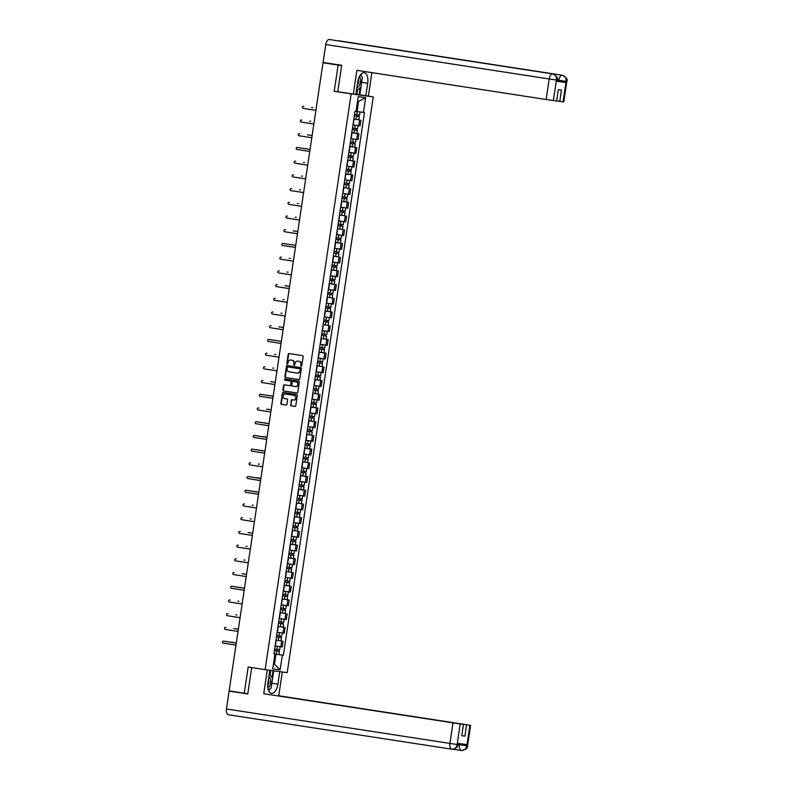 <?xml version="1.0" encoding="UTF-8"?>
<svg xmlns="http://www.w3.org/2000/svg" width="790" height="790" viewBox="0 0 790 790"><rect width="100%" height="100%" fill="white"/><g stroke="black" fill="none" stroke-linecap="round" stroke-linejoin="round"><path stroke-width="1.19" d="M301.148 366.293A0.612 0.533 -82.3 0 0 301.76 365.77L303.133 356.606A0.869 0.751 -82.3 0 0 302.511 355.628L289.091 353.555A0.869 0.751 -82.3 0 0 288.212 354.305L286.839 363.469A0.612 0.533 -82.3 0 0 287.886 363.637L288.064 362.442A2.795 2.419 -82.3 0 1 290.858 360.052L291.984 360.23A2.795 2.419 -82.3 0 1 293.959 363.351L293.781 364.546A0.612 0.533 -82.3 0 0 294.216 365.227L294.216 365.227A0.612 0.533 -82.3 0 0 294.828 364.704L295.006 363.519A2.795 2.419 -82.3 0 1 297.761 361.119L298.916 361.297A2.795 2.419 -82.3 0 1 300.891 364.427L300.714 365.612A0.612 0.533 -82.3 0 0 301.148 366.293M290.542 404.845A0.869 0.751 -82.3 0 0 291.154 405.823L294.927 406.406A0.869 0.751 -82.3 0 0 295.806 405.655L297.326 395.474A0.869 0.751 -82.3 0 0 296.704 394.496L283.274 392.423A0.869 0.751 -82.3 0 0 282.405 393.173L280.885 403.354A0.869 0.751 -82.3 0 0 281.497 404.332L286.049 405.033A0.869 0.751 -82.3 0 0 286.928 404.282L287.57 399.928A0.869 0.751 -82.3 0 0 286.958 398.95L284.696 398.604A2.33 2.014 -82.3 0 1 285.387 393.983L294.236 395.346A2.33 2.014 -82.3 0 1 293.544 399.967L292.063 399.74A0.869 0.751 -82.3 0 0 291.194 400.49L290.987 404.905A0.869 0.751 -82.3 0 0 291.599 405.882L295.026 406.406M298.166 361.168A2.795 2.419 -82.3 0 1 298.205 361.178A2.795 2.419 -82.3 0 0 298.205 361.178L297.761 361.119A2.795 2.419 -82.3 0 0 297.761 361.119L298.916 361.297M341.665 65.56L338.14 65.076L334.219 91.275L351.165 93.882L265.124 669.634L248.179 667.027L244.258 693.215L229.139 690.885L323.011 62.746L326.922 63.279L324.562 62.963M338.14 65.076L323.011 62.746M298.936 379.565A0.869 0.751 -82.3 0 0 299.815 378.825L301.336 368.644A0.869 0.751 -82.3 0 0 300.714 367.666L287.284 365.592A0.869 0.751 -82.3 0 0 286.415 366.343L284.894 376.524A0.869 0.751 -82.3 0 0 285.506 377.501L298.956 379.575M299.331 382.054L297.81 392.235A0.869 0.751 -82.3 0 1 296.941 392.986A0.869 0.751 -82.3 0 0 296.941 392.986L283.501 390.912A0.869 0.751 -82.3 0 1 282.889 389.934L283.541 385.579A0.869 0.751 -82.3 0 1 284.4 384.829A0.869 0.751 -82.3 0 0 284.4 384.829L289.861 385.668A0.869 0.751 -82.3 0 0 290.73 384.928L291.164 382.034A0.869 0.751 -82.3 0 0 290.552 381.057L284.874 380.188A0.612 0.533 -82.3 0 1 285.052 378.973A0.612 0.533 -82.3 0 0 285.052 378.973L298.709 381.076A0.869 0.751 -82.3 0 1 299.331 382.054M367.044 95.926L373.255 96.884L287.204 672.626L265.124 669.634M244.258 693.215L247.793 693.699M338.081 64.731L324.562 62.914M355.47 125.245L358.739 125.719L359.608 119.922L353.831 119.063M359.608 119.922L354.582 119.122M358.739 125.719L360.082 125.906L360.951 120.1M352.528 132.829L358.907 133.816L351.777 132.779M353.416 138.961L358.038 139.613L358.907 133.816M350.484 146.545L349.733 146.486M348.864 152.292L355.984 153.329L356.853 147.523M348.43 160.252L354.799 161.239L347.679 160.202M349.318 166.384L353.94 167.036L354.799 161.239M346.385 173.968L352.755 174.955L345.625 173.919M344.766 179.715L351.886 180.752L352.755 174.955M344.331 187.684L343.581 187.625M345.22 193.807L349.842 194.468L350.701 188.662M342.287 201.391L348.657 202.378L341.527 201.341M340.668 207.138L347.788 208.175L348.657 202.378M340.233 215.107L339.483 215.048M341.122 221.23L345.744 221.891L346.603 216.085M338.189 228.823L337.429 228.764M336.57 234.571L343.69 235.598L344.559 229.801M336.135 242.53L342.505 243.518L335.385 242.481M334.516 248.277L341.635 249.314L342.505 243.518M334.091 256.246L333.331 256.187M332.472 261.994L339.591 263.031L340.46 257.224M332.037 269.953L338.406 270.94L331.287 269.904M332.926 276.085L337.537 276.737L338.406 270.94M329.993 283.669L336.362 284.647L329.233 283.62M330.872 289.802L335.493 290.453L336.362 284.647M327.939 297.386L327.188 297.326M326.319 303.133L333.439 304.16L334.308 298.363M325.885 311.092L332.264 312.08L325.134 311.043M326.774 317.225L331.395 317.876L332.264 312.08M323.841 324.809L323.09 324.749M324.729 330.931L329.341 331.593L330.21 325.786M321.787 338.515L328.166 339.503L321.036 338.466M320.167 344.262L327.297 345.299L328.166 339.503M319.743 352.231L326.112 353.209L318.992 352.182M318.123 357.979L325.243 359.016L326.112 353.209M317.689 365.948L316.938 365.889M318.577 372.07L323.199 372.732L324.068 366.925M315.644 379.654L322.014 380.642L314.894 379.605M316.533 385.787L321.145 386.438L322.014 380.642M313.591 393.371L312.84 393.311M311.971 399.118L319.101 400.155L319.96 394.348M311.546 407.077L317.916 408.065L310.796 407.028M312.435 413.209L317.047 413.861L317.916 408.065M309.492 420.794L315.862 421.771L308.742 420.744M310.381 426.926L315.003 427.578L315.862 421.771M307.448 434.51L306.688 434.451M308.337 440.632L312.949 441.294L313.818 435.488M305.394 448.216L311.764 449.204L304.644 448.167M303.775 453.964L310.904 455L311.764 449.204M303.35 461.933L302.59 461.874M304.229 468.055L308.851 468.717L309.719 462.91M301.296 475.639L307.666 476.627L300.546 475.59M302.185 481.772L306.797 482.423L307.666 476.627M299.252 489.356L305.621 490.333L298.492 489.306M297.632 495.103L304.752 496.14L305.621 490.333M297.198 503.072L296.447 503.013M295.579 508.819L302.698 509.856L303.567 504.05M295.154 516.779L301.523 517.766L294.394 516.729M296.033 522.911L300.654 523.563L301.523 517.766M293.1 530.495L292.349 530.436M293.989 536.617L298.6 537.279L299.469 531.473M291.046 544.201L297.425 545.189L290.295 544.152M289.426 549.958L296.556 550.986L297.425 545.189M289.002 557.918L295.371 558.905L288.251 557.868M289.891 564.05L294.502 564.702L295.371 558.905M286.948 571.634L286.197 571.575M287.837 577.757L292.458 578.418L293.327 572.612M284.904 585.341L291.273 586.328L284.153 585.291M283.284 591.088L290.404 592.125L291.273 586.328M282.85 599.057L289.229 600.035L282.099 599.008M281.23 604.804L288.36 605.841L289.229 600.035M280.806 612.773L280.055 612.714M281.694 618.896L286.306 619.548L287.175 613.751M278.751 626.48L285.121 627.467L278.001 626.431M279.64 632.612L284.262 633.264L285.121 627.467M276.707 640.196L275.957 640.137M275.088 645.944L282.208 646.98L283.077 641.174M356.043 111.311L357.08 111.469L358.591 101.367L357.554 101.229M280.134 669.881L274.466 664.281L273.429 664.123L274.466 664.281L275.977 654.169L282.346 655.107L280.134 669.881L272.718 668.873L274.92 654.1L273.883 653.962L354.996 111.262L356.033 111.41L358.235 96.637L365.661 97.644L363.449 112.407L357.08 111.469M282.346 655.107L283.383 655.256L364.486 112.555L363.449 112.407M351.165 93.882L373.255 96.884M334.219 91.275L342.603 92.41M275.977 654.169L273.903 653.853M274.653 653.903L283.383 655.256M274.92 654.1L273.893 653.923M365.661 97.644L358.591 101.367M301.385 366.274A0.612 0.533 -82.3 0 1 301.158 365.671L301.336 364.486A2.795 2.419 -82.3 0 0 299.361 361.356M291.234 360.102A2.795 2.419 -82.3 0 1 291.263 360.112A2.795 2.419 -82.3 0 1 291.303 360.112L292.428 360.289A2.795 2.419 -82.3 0 1 294.394 363.41L294.226 364.605A0.612 0.533 -82.3 0 0 294.453 365.197M289.426 353.614A0.869 0.751 -82.3 0 0 288.656 354.364L287.284 363.528A0.612 0.533 -82.3 0 0 287.511 364.131M287.629 365.642A0.869 0.751 -82.3 0 0 286.859 366.402L285.328 376.583A0.869 0.751 -82.3 0 0 285.95 377.561L299.035 379.575M300.151 369.424A0.612 0.533 -82.3 0 0 299.716 368.742L287.925 366.925A0.612 0.533 -82.3 0 0 287.313 367.449L287.125 368.703A2.795 2.419 -82.3 0 0 289.101 371.833L297.159 373.068A2.795 2.419 -82.3 0 0 299.963 370.678L300.585 369.493A0.612 0.533 -82.3 0 0 300.161 368.802L299.716 368.742M288.36 366.985L288.37 366.985A0.612 0.533 -82.3 0 0 288.36 366.985L300.161 368.802M297.238 373.087L297.603 373.137A2.795 2.419 -82.3 0 0 300.397 370.737L299.963 370.678M300.585 369.493L300.397 370.737M297.03 392.995L283.501 390.912M284.756 384.888A0.869 0.751 -82.3 0 0 283.975 385.639L283.324 390.003A0.869 0.751 -82.3 0 0 283.946 390.981M290.315 385.737L290.295 385.737A0.869 0.751 -82.3 0 0 291.174 384.987L291.609 382.093A0.869 0.751 -82.3 0 0 290.987 381.116L284.874 380.188M285.417 379.032A0.612 0.533 -82.3 0 0 285.318 380.247M295.509 386.547A2.33 2.014 -82.3 0 0 296.201 381.925L293.08 381.452A0.869 0.751 -82.3 0 0 292.211 382.192L291.777 385.086A0.869 0.751 -82.3 0 0 292.399 386.063L295.509 386.547M295.983 386.606L295.954 386.606A2.33 2.014 -82.3 0 0 296.645 381.985L296.201 381.925M293.505 381.501A0.869 0.751 -82.3 0 1 293.515 381.511A0.869 0.751 -82.3 0 0 293.515 381.511L296.645 381.985M292.409 399.789A0.869 0.751 -82.3 0 0 291.638 400.55L290.987 404.905M294.018 400.026L293.979 400.026A2.33 2.014 -82.3 0 0 294.67 395.415L294.236 395.346M285.358 393.983L285.802 394.042A2.33 2.014 -82.3 0 0 285.773 394.042A2.33 2.014 -82.3 0 1 285.832 394.052L294.67 395.415M283.62 392.482A0.869 0.751 -82.3 0 0 282.84 393.232L281.319 403.413A0.869 0.751 -82.3 0 0 281.941 404.391L286.148 405.043M359.361 116.584L354.305 115.844L359.361 116.584L358.887 119.744L353.841 119.004M357.919 114.856L357.692 116.347M357.998 111.607L359.44 111.825M312.712 107.588A1.027 0.889 97.7 0 1 312.731 107.588L312.168 107.509A1.027 0.889 -82.3 0 0 311.685 107.588M354.532 114.343L359.588 115.093L360.062 111.923M358.492 114.945L358.275 116.406M303.893 106.393L303.913 106.393A1.027 0.889 97.7 0 1 303.913 106.393L303.33 106.314A1.027 0.889 -82.3 0 0 303.034 108.339L315.901 110.324M357.317 130.301L352.261 129.55L357.317 130.301L356.843 133.461L351.787 132.72M355.865 128.572L355.648 130.054M310.697 121.305L310.677 121.305A1.027 0.889 97.7 0 1 310.677 121.305A1.027 0.889 97.7 0 1 310.697 121.305L310.124 121.226A1.027 0.889 -82.3 0 0 309.641 121.305M352.478 128.059L357.534 128.8L358.008 125.64L357.031 125.482M352.952 124.899L358.008 125.64M356.438 128.651L356.221 130.123M350.207 143.257L355.263 144.007L354.789 147.177L349.733 146.427M350.207 143.267L355.263 144.007M353.821 142.279L353.594 143.77M312.129 135.564L308.07 134.942A1.027 0.889 -82.3 0 0 308.06 134.932A1.027 0.889 -82.3 0 0 307.587 135.021M350.434 141.775L355.49 142.516L355.964 139.346L354.977 139.188M350.908 138.606L355.964 139.346M308.613 135.011A1.027 0.889 97.7 0 1 308.643 135.011L312.129 135.554M354.394 142.368L354.177 143.829M361.869 80.61A10.003 5.017 98.8 0 1 361.692 82.348L367.696 83.276A10.003 5.017 98.8 0 0 364.249 72.72A10.003 5.017 98.8 0 0 357.751 81.933L355.885 94.415L353.347 94.069L356.892 70.33L546.137 99.501L549.198 78.97L325.766 44.536L323.09 62.43L341.705 65.294L337.765 91.67L353.347 94.069M367.696 83.276L365.829 95.758L368.367 96.103L371.873 72.641M355.905 94.257L365.829 95.758M563.063 101.88L566.134 81.35L566.845 81.439L563.774 101.969L556.644 100.952M325.766 44.536A5.471 2.745 -81.2 0 1 329.282 39.5L374.885 46.531A5.471 2.745 -81.2 0 1 374.894 46.531L329.282 39.5M338.871 40.803A5.471 2.745 -81.2 0 1 338.9 40.803A5.471 2.745 -81.2 0 1 338.92 40.803L562.332 75.238C565.028 75.978 566.292 77.973 566.104 81.212L565.837 82.525L557.078 81.222M559.774 101.436L561.463 90.09L558.332 89.665L556.634 101.011L546.137 99.501M556.348 81.242L556.525 80.057L557.236 80.136L557.059 81.321L556.348 81.242L565.837 82.525M383.812 47.904A5.471 2.745 -81.2 0 1 384.473 47.825L562.312 75.238A5.471 2.745 -81.2 0 1 562.332 75.238A5.471 2.745 -81.2 0 1 562.391 75.248M361.632 76.551A10.003 5.017 98.8 0 0 360.931 74.28M361.692 82.348L359.825 94.83M359.114 94.741L360.161 87.739M356.833 94.385L357.485 90.05M558.629 81.469L558.807 80.274L566.015 81.34M556.417 80.037L549.198 78.97A5.471 2.745 -81.2 0 1 552.724 73.934C555.439 74.675 556.693 76.66 556.496 79.918L553.346 100.557M451.811 749.187C454.635 749.305 456.413 747.784 457.134 744.624L457.933 744.575C458.319 746.827 456.324 748.367 451.949 749.206L451.811 749.187A5.471 2.745 -81.2 0 1 451.781 749.187L228.369 714.752A5.471 2.745 -81.2 0 1 228.34 714.752A5.471 2.745 -81.2 0 1 226.463 708.976L229.13 691.092L247.754 693.966L251.694 667.59L269.815 670.335L267.948 682.817A10.003 5.017 98.8 0 0 271.395 693.373A10.003 5.017 98.8 0 0 277.882 684.17L279.749 671.688L282.297 672.023L278.742 695.763L470.613 725.358L278.742 695.763M267.277 669.989L263.732 693.729L463.473 724.4L460.175 723.956L457.143 744.615M276.283 671.144L279.749 671.688M278.821 671.49L282.297 672.023M251.694 667.59L253.007 667.767M266.349 669.802L269.815 670.335M263.732 693.729L460.175 723.956M229.13 691.092L240.15 692.583M463.473 724.4L461.775 735.737L464.915 736.162L466.604 724.825M457.953 744.476L466.722 745.78L466.9 744.595L457.4 743.311L457.222 744.496M464.915 736.162L461.785 735.678M268.709 690.894A10.003 5.017 98.8 0 0 270.111 688.841M271.543 684.97A10.003 5.017 98.8 0 0 271.879 683.241L277.882 684.17M273.745 670.809L271.879 683.241M271.987 677.692L273.034 670.71M270.101 674.749L270.753 670.394M466.722 745.78L466.742 745.908C466.001 749.088 464.214 750.609 461.39 750.49L461.39 750.49A5.471 2.745 -81.2 0 1 461.39 750.49L461.469 750.5C465.912 749.68 467.937 748.14 467.542 745.879L466.831 745.8L469.892 725.269M360.497 74.793L362.314 77.608L360.902 87.098L356.399 90.988M356.922 87.522A5.777 2.893 98.8 0 0 360.201 82.999A5.777 2.893 98.8 0 0 359.361 76.66M357.307 84.925A3.96 1.985 98.8 0 0 358.393 79.109M269.331 673.564L272.51 678.501L271.098 687.991L268.452 690.272M267.919 688.149A5.777 2.893 98.8 0 0 270.634 682.303A5.777 2.893 98.8 0 0 268.817 677.04M267.731 685.523A3.96 1.985 98.8 0 0 268.432 679.598M301.859 120.11L301.849 120.1A1.027 0.889 97.7 0 1 301.849 120.1A1.027 0.889 97.7 0 1 301.859 120.11L301.286 120.031A1.027 0.889 -82.3 0 0 301.276 120.021A1.027 0.889 -82.3 0 0 300.98 122.045L313.857 124.03M299.795 133.816L299.815 133.816A1.027 0.889 97.7 0 1 299.815 133.816L299.232 133.737A1.027 0.889 -82.3 0 0 298.936 135.761L311.803 137.746M353.219 157.724L348.163 156.983L353.219 157.724L352.745 160.883L347.689 160.143M351.767 155.995L351.55 157.477M351.372 152.667L352.933 152.905M306.599 148.727L306.579 148.727A1.027 0.889 97.7 0 1 306.599 148.727L306.016 148.648A1.027 0.889 -82.3 0 0 305.542 148.727M348.38 155.482L353.436 156.232L353.91 153.062M352.34 156.074L352.123 157.546M351.165 171.43L346.109 170.689L351.165 171.43L350.691 174.6L345.635 173.859M349.723 169.712L349.496 171.193M304.515 162.434A1.027 0.889 97.7 0 1 304.535 162.434L303.972 162.365A1.027 0.889 -82.3 0 0 303.488 162.444M346.336 169.198L351.392 169.939L351.866 166.779L350.879 166.611M346.81 166.028L351.866 166.779M350.296 169.791L350.069 171.252M349.121 185.146L344.065 184.406L349.121 185.146L348.647 188.316L343.591 187.566M347.669 183.418L347.452 184.909M347.274 180.1L348.834 180.327M302.501 176.15L302.481 176.15A1.027 0.889 97.7 0 1 302.501 176.15L301.918 176.071A1.027 0.889 -82.3 0 0 301.444 176.15M344.282 182.905L349.338 183.655L349.812 180.485M348.242 183.507L348.025 184.969M310.055 149.438L297.751 147.532A1.027 0.889 97.7 0 1 297.761 147.532L310.055 149.429M297.761 147.532L297.188 147.453A1.027 0.889 -82.3 0 0 296.882 149.478L309.749 151.453M295.697 161.239L295.717 161.239A1.027 0.889 97.7 0 1 295.717 161.239L295.134 161.17A1.027 0.889 -82.3 0 0 295.124 161.16A1.027 0.889 -82.3 0 0 294.838 163.184L307.705 165.169M293.663 174.955L293.653 174.955A1.027 0.889 97.7 0 1 293.663 174.955L293.09 174.876A1.027 0.889 -82.3 0 0 292.784 176.901L305.651 178.886M291.599 188.662L291.609 188.672A1.027 0.889 97.7 0 1 291.599 188.662A1.027 0.889 97.7 0 1 291.609 188.672L291.036 188.593A1.027 0.889 -82.3 0 0 290.74 190.607L303.607 192.592M289.565 202.378L289.555 202.378A1.027 0.889 97.7 0 1 289.565 202.378L288.992 202.299A1.027 0.889 -82.3 0 0 288.686 204.324L301.553 206.309M287.491 216.085A1.027 0.889 97.7 0 1 287.501 216.095A1.027 0.889 97.7 0 1 287.511 216.095L286.938 216.016A1.027 0.889 -82.3 0 0 286.642 218.04L299.509 220.025M285.466 229.801L285.447 229.801A1.027 0.889 97.7 0 1 285.466 229.801L284.894 229.732A1.027 0.889 -82.3 0 0 284.588 231.747L297.455 233.731M295.707 245.423L283.413 243.518A1.027 0.889 97.7 0 1 283.413 243.518L295.717 245.414M283.403 243.518L282.83 243.439A1.027 0.889 -82.3 0 0 282.543 245.463L295.411 247.448M281.368 257.234L281.349 257.224A1.027 0.889 97.7 0 1 281.368 257.234L280.796 257.155A1.027 0.889 -82.3 0 0 280.49 259.169L293.357 261.154M279.285 270.94A1.027 0.889 97.7 0 1 279.314 270.94L278.742 270.861A1.027 0.889 -82.3 0 0 278.445 272.886L291.312 274.871M277.27 284.657L277.25 284.657A1.027 0.889 97.7 0 1 277.25 284.657A1.027 0.889 97.7 0 1 277.27 284.657L276.697 284.578A1.027 0.889 -82.3 0 0 276.391 286.602L289.259 288.587M275.187 298.363A1.027 0.889 97.7 0 1 275.216 298.363L274.644 298.294A1.027 0.889 -82.3 0 0 274.634 298.284A1.027 0.889 -82.3 0 0 274.337 300.309L287.214 302.293M273.172 312.08L273.152 312.08A1.027 0.889 97.7 0 1 273.172 312.08L272.599 312.001A1.027 0.889 -82.3 0 0 272.293 314.025L285.16 316.01M271.089 325.786A1.027 0.889 97.7 0 1 271.108 325.786A1.027 0.889 97.7 0 1 271.118 325.796L270.545 325.717A1.027 0.889 -82.3 0 0 270.239 327.741L283.116 329.716M281.368 341.408L269.054 339.503A1.027 0.889 97.7 0 1 269.074 339.503L281.368 341.399M269.074 339.503L268.491 339.424A1.027 0.889 -82.3 0 0 268.195 341.448L281.062 343.433M266.99 353.219A1.027 0.889 97.7 0 1 267.02 353.219L266.447 353.14A1.027 0.889 -82.3 0 0 266.141 355.164L279.018 357.149M264.976 366.935L264.956 366.925A1.027 0.889 97.7 0 1 264.976 366.935L264.393 366.856A1.027 0.889 -82.3 0 0 264.383 366.846A1.027 0.889 -82.3 0 0 264.097 368.871L276.964 370.856M262.892 380.642A1.027 0.889 97.7 0 1 262.922 380.642L262.349 380.563A1.027 0.889 -82.3 0 0 262.043 382.587L274.91 384.572M273.172 396.264L260.858 394.358A1.027 0.889 97.7 0 1 260.858 394.358A1.027 0.889 97.7 0 1 260.878 394.358L273.172 396.254M260.878 394.358L260.295 394.279A1.027 0.889 -82.3 0 0 259.999 396.303L272.866 398.279M347.067 198.863L342.011 198.112L347.067 198.863L346.593 202.023L341.537 201.282M345.615 197.135L345.398 198.616M300.417 189.867A1.027 0.889 97.7 0 1 300.437 189.867L299.874 189.788A1.027 0.889 -82.3 0 0 299.39 189.867M342.238 196.621L347.294 197.362L347.768 194.202L346.78 194.044M342.712 193.461L347.768 194.202M346.198 197.214L345.971 198.685M345.023 212.569L339.967 211.829L345.023 212.569L344.549 215.739L339.493 214.989M343.571 210.841L343.344 212.332M343.176 207.523L344.736 207.75M297.82 203.504L298.393 203.583A1.027 0.889 97.7 0 1 298.393 203.583A1.027 0.889 97.7 0 1 298.383 203.573L297.82 203.504A1.027 0.889 -82.3 0 0 297.81 203.494A1.027 0.889 -82.3 0 0 297.346 203.583M340.184 210.338L345.24 211.078L345.714 207.918M344.144 210.93L343.926 212.392M342.969 226.286L337.913 225.545L342.969 226.286L342.495 229.446L337.439 228.705M341.517 224.558L341.3 226.039M296.319 217.29A1.027 0.889 97.7 0 1 296.339 217.29L295.776 217.211A1.027 0.889 -82.3 0 0 295.292 217.29M338.14 224.044L343.196 224.794L343.67 221.625L342.682 221.467M338.614 220.884L343.67 221.625M342.09 224.646L341.873 226.108M335.869 239.242L340.925 240.002L340.451 243.162L335.394 242.421M335.869 239.252L340.925 240.002M339.473 238.274L339.246 239.755M339.068 234.946L340.638 235.173M297.781 231.549L293.722 230.927A1.027 0.889 -82.3 0 0 293.248 231.006M336.086 237.76L341.142 238.501L341.616 235.341M294.275 230.996A1.027 0.889 97.7 0 1 294.285 231.006A1.027 0.889 97.7 0 1 294.295 231.006L297.781 231.539M340.046 238.353L339.828 239.814M338.871 253.709L333.815 252.968L338.871 253.709L338.397 256.878L333.341 256.128M337.419 251.98L337.202 253.472M337.024 248.662L338.584 248.889M292.221 244.712A1.027 0.889 97.7 0 1 292.241 244.712L291.678 244.633A1.027 0.889 -82.3 0 0 291.194 244.712M334.042 251.477L339.098 252.217L339.572 249.048M337.992 252.069L337.774 253.531M336.817 267.425L331.77 266.674L336.817 267.425L336.352 270.585L331.296 269.844M335.375 265.697L335.148 267.178M334.97 262.369L336.53 262.606M290.187 258.429L290.197 258.429A1.027 0.889 97.7 0 1 290.187 258.429L289.624 258.35A1.027 0.889 -82.3 0 0 289.15 258.429M331.988 265.183L337.044 265.924L337.518 262.764M335.947 265.776L335.73 267.247M334.772 281.131L329.716 280.391L334.772 281.131L334.298 284.301L329.242 283.561M333.321 279.403L333.103 280.894M288.123 272.135A1.027 0.889 97.7 0 1 288.133 272.135L287.58 272.066A1.027 0.889 -82.3 0 0 287.096 272.145M329.944 278.9L335 279.64L335.464 276.48L334.486 276.312M330.418 275.73L335.464 276.48M333.894 279.492L333.676 280.954M327.672 294.097L332.718 294.848L332.254 298.008L327.198 297.267M327.672 294.107L332.718 294.848M331.277 293.12L331.05 294.601M289.584 286.405L285.526 285.773A1.027 0.889 -82.3 0 0 285.052 285.852M327.89 292.606L332.946 293.357L333.42 290.187L332.432 290.029M328.363 289.446L333.42 290.187M286.089 285.852L286.099 285.852A1.027 0.889 97.7 0 1 286.099 285.852L289.584 286.395M331.849 293.209L331.632 294.67M330.674 308.564L325.618 307.814L330.674 308.564L330.2 311.724L325.144 310.984M329.223 306.836L329.005 308.317M328.828 303.508L330.388 303.735M284.025 299.558A1.027 0.889 97.7 0 1 284.035 299.568L283.482 299.489A1.027 0.889 -82.3 0 0 282.998 299.568M325.845 306.322L330.892 307.063L331.365 303.903M329.795 306.915L329.578 308.376M328.62 322.271L323.564 321.53L328.62 322.271L328.146 325.441L323.1 324.69M327.178 320.543L326.951 322.034M281.99 313.275L282 313.275A1.027 0.889 97.7 0 1 281.99 313.275L281.428 313.196A1.027 0.889 -82.3 0 0 280.954 313.275M323.791 320.039L328.847 320.779L329.321 317.61L328.334 317.452M324.265 316.869L329.321 317.61M327.751 320.631L327.534 322.093M326.576 335.987L321.52 335.237L326.576 335.987L326.102 339.147L321.046 338.406M325.125 334.259L324.907 335.74M283.442 327.534L279.384 326.912A1.027 0.889 -82.3 0 0 278.9 326.991M321.747 333.745L326.793 334.486L327.267 331.326L326.29 331.168M322.211 330.585L327.267 331.326M279.927 326.991A1.027 0.889 97.7 0 1 279.956 326.991L283.442 327.524M325.697 334.338L325.48 335.809M324.522 349.694L319.466 348.953L324.522 349.694L324.048 352.863L319.002 352.123M323.08 347.965L322.853 349.457M322.675 344.647L324.236 344.875M277.892 340.697L277.902 340.707A1.027 0.889 97.7 0 1 277.902 340.707A1.027 0.889 97.7 0 1 277.892 340.697L277.329 340.628A1.027 0.889 -82.3 0 0 277.32 340.618A1.027 0.889 -82.3 0 0 276.846 340.707M319.693 347.462L324.749 348.202L325.223 345.042M323.653 348.054L323.436 349.516M322.478 363.41L317.422 362.669L322.478 363.41L322.004 366.57L316.948 365.829M321.026 361.682L320.809 363.163M320.631 358.364L322.192 358.591M275.829 354.414A1.027 0.889 97.7 0 1 275.838 354.414L275.285 354.335A1.027 0.889 -82.3 0 0 274.801 354.414M317.649 361.168L322.695 361.919L323.169 358.749M321.599 361.771L321.382 363.232M320.424 377.126L315.368 376.376L320.424 377.126L319.95 380.286L314.894 379.546M318.982 375.398L318.755 376.879M273.794 368.13L273.804 368.13A1.027 0.889 97.7 0 1 273.794 368.13L273.231 368.051A1.027 0.889 -82.3 0 0 272.748 368.13M315.595 374.885L320.651 375.625L321.125 372.465L320.138 372.297M316.069 371.725L321.125 372.465M319.555 375.477L319.338 376.939M313.324 390.082L318.38 390.833L317.906 394.003L312.85 393.252M313.324 390.092L318.38 390.833M316.928 389.105L316.711 390.596M275.236 382.39L271.177 381.768A1.027 0.889 -82.3 0 0 271.168 381.758A1.027 0.889 -82.3 0 0 270.703 381.847M313.541 388.601L318.597 389.342L319.071 386.172L318.094 386.014M314.015 385.431L319.071 386.172M271.73 381.837A1.027 0.889 97.7 0 1 271.76 381.837L275.246 382.38M317.501 389.194L317.284 390.655M316.326 404.549L311.27 403.809L316.326 404.549L315.852 407.709L310.796 406.969M314.884 402.821L314.657 404.302M314.479 399.493L316.04 399.73M269.696 395.553L269.706 395.553A1.027 0.889 97.7 0 1 269.696 395.553L269.133 395.474A1.027 0.889 -82.3 0 0 268.649 395.553M311.497 402.308L316.553 403.048L317.027 399.888M315.457 402.9L315.23 404.371M314.282 418.256L309.226 417.515L314.282 418.256L313.808 421.425L308.752 420.685M312.83 416.537L312.613 418.019M271.138 409.812L267.079 409.19A1.027 0.889 -82.3 0 0 266.605 409.269M309.443 416.024L314.499 416.765L314.973 413.604L313.995 413.437M309.917 412.854L314.973 413.604M267.632 409.26A1.027 0.889 97.7 0 1 267.662 409.269L271.148 409.803M313.403 416.616L313.186 418.078M312.228 431.972L307.172 431.231L312.228 431.972L311.754 435.132L306.698 434.391M310.786 430.244L310.559 431.725M265.035 422.897L265.608 422.976A1.027 0.889 97.7 0 1 265.598 422.976L265.035 422.897A1.027 0.889 -82.3 0 0 264.551 422.976M307.399 429.73L312.455 430.481L312.929 427.311L311.941 427.153M307.873 426.57L312.929 427.311M311.359 430.333L311.132 431.794M310.184 445.688L305.128 444.938L310.184 445.688L309.71 448.848L304.654 448.108M308.732 443.96L308.515 445.442M267.04 437.235L262.981 436.613A1.027 0.889 -82.3 0 0 262.507 436.692M305.345 443.447L310.401 444.187L310.875 441.027L309.897 440.86M305.819 440.287L310.875 441.027M263.534 436.682A1.027 0.889 97.7 0 1 263.544 436.692A1.027 0.889 97.7 0 1 263.564 436.692L267.05 437.226M309.305 444.039L309.088 445.511M308.13 459.395L303.074 458.654L308.13 459.395L307.656 462.565L302.6 461.814M306.678 457.667L306.461 459.158M306.283 454.349L307.843 454.576M260.937 450.33L261.51 450.399A1.027 0.889 97.7 0 1 261.5 450.399L260.937 450.33A1.027 0.889 -82.3 0 0 260.453 450.409M303.301 457.163L308.357 457.904L308.831 454.734M307.261 457.756L307.034 459.217M258.794 408.065A1.027 0.889 97.7 0 1 258.824 408.065L258.251 407.986A1.027 0.889 -82.3 0 0 257.945 410.01L270.812 411.995M269.064 423.687L256.77 421.781A1.027 0.889 97.7 0 1 256.77 421.781L269.074 423.677M256.76 421.781L256.187 421.702A1.027 0.889 -82.3 0 0 255.901 423.726L268.768 425.711M254.696 435.488A1.027 0.889 97.7 0 1 254.716 435.488A1.027 0.889 97.7 0 1 254.726 435.497L267.02 437.384M267.02 437.403L254.153 435.418A1.027 0.889 -82.3 0 0 253.847 437.433L266.714 439.418M264.966 451.11L252.672 449.204A1.027 0.889 97.7 0 1 252.672 449.204L264.976 451.1M252.662 449.204L252.089 449.125A1.027 0.889 -82.3 0 0 251.803 451.149L264.67 453.134M306.085 473.111L301.029 472.371L306.085 473.111L305.612 476.271L300.556 475.531M304.634 471.383L304.407 472.864M259.436 464.115A1.027 0.889 97.7 0 1 259.446 464.115L258.883 464.036A1.027 0.889 -82.3 0 0 258.409 464.115M301.247 470.87L306.303 471.62L306.777 468.45L305.799 468.292M301.721 467.71L306.777 468.45M305.207 471.462L304.989 472.934M250.598 462.91A1.027 0.889 97.7 0 1 250.608 462.92A1.027 0.889 97.7 0 1 250.628 462.92L250.055 462.841A1.027 0.889 -82.3 0 0 249.749 464.866L262.616 466.841M298.976 486.067L304.031 486.818L303.558 489.988L298.501 489.247M298.976 486.077L304.031 486.818M302.58 485.1L302.363 486.581M260.897 478.375L256.839 477.753A1.027 0.889 -82.3 0 0 256.355 477.832M299.203 484.586L304.259 485.327L304.733 482.167L303.745 481.999M299.677 481.416L304.733 482.167M256.819 477.753L257.402 477.822A1.027 0.889 97.7 0 1 257.402 477.822A1.027 0.889 97.7 0 1 257.412 477.832L260.897 478.365M303.153 485.179L302.935 486.64M260.868 478.533L248.574 476.627A1.027 0.889 97.7 0 1 248.574 476.627L260.878 478.523M248.564 476.627L247.991 476.548A1.027 0.889 -82.3 0 0 247.705 478.572L260.572 480.557M301.978 500.534L296.931 499.794L301.978 500.534L301.513 503.704L296.457 502.954M300.536 498.806L300.309 500.297M300.131 495.488L301.691 495.715M255.338 491.538A1.027 0.889 97.7 0 1 255.348 491.538L254.785 491.459A1.027 0.889 -82.3 0 0 254.311 491.538M297.149 498.293L302.205 499.043L302.679 495.873M301.109 498.895L300.891 500.356M246.5 490.343A1.027 0.889 97.7 0 1 246.529 490.343L258.824 492.239M258.824 492.249L245.957 490.264A1.027 0.889 -82.3 0 0 245.65 492.288L258.518 494.273M299.933 514.25L294.877 513.5L299.933 514.25L299.459 517.411L294.403 516.67M298.482 512.522L298.265 514.004M298.087 509.195L299.647 509.432M252.741 505.175L253.314 505.254A1.027 0.889 97.7 0 1 253.294 505.254L252.741 505.175A1.027 0.889 -82.3 0 0 252.257 505.254M295.104 512.009L300.161 512.75L300.625 509.589M299.054 512.601L298.837 514.073M244.466 504.05L244.475 504.06A1.027 0.889 97.7 0 1 244.466 504.05A1.027 0.889 97.7 0 1 244.475 504.06L243.903 503.981A1.027 0.889 -82.3 0 0 243.606 505.995L256.474 507.98M297.879 527.957L292.833 527.216L297.879 527.957L297.415 531.127L292.359 530.376M296.438 526.229L296.21 527.72M251.24 518.961A1.027 0.889 97.7 0 1 251.25 518.961L250.687 518.892A1.027 0.889 -82.3 0 0 250.677 518.882A1.027 0.889 -82.3 0 0 250.213 518.971M293.05 525.725L298.106 526.466L298.581 523.306L297.593 523.138M293.525 522.555L298.581 523.306M297.01 526.318L296.793 527.779M242.402 517.766A1.027 0.889 97.7 0 1 242.431 517.766L241.858 517.687A1.027 0.889 -82.3 0 0 241.552 519.711L254.419 521.696M290.779 540.923L295.835 541.673L295.361 544.833L290.305 544.093M290.779 540.933L295.835 541.673M294.384 539.945L294.166 541.427M252.701 533.23L248.643 532.598A1.027 0.889 -82.3 0 0 248.159 532.677M291.006 539.432L296.062 540.182L296.526 537.012L295.549 536.854M291.48 536.272L296.526 537.012M248.643 532.598L249.215 532.677A1.027 0.889 97.7 0 1 249.215 532.677L252.701 533.22M294.956 540.024L294.739 541.496M240.367 531.482L240.377 531.482A1.027 0.889 97.7 0 1 240.377 531.482L239.805 531.403A1.027 0.889 -82.3 0 0 239.498 533.428L252.375 535.403M293.781 555.38L288.725 554.639L293.781 555.38L293.307 558.55L288.261 557.809M292.34 553.662L292.112 555.143M291.935 550.334L293.495 550.561M247.132 546.384A1.027 0.889 97.7 0 1 247.151 546.394L246.589 546.315A1.027 0.889 -82.3 0 0 246.115 546.394M288.952 553.148L294.008 553.889L294.482 550.729M292.912 553.741L292.695 555.202M238.304 545.189A1.027 0.889 97.7 0 1 238.333 545.189L237.76 545.12A1.027 0.889 -82.3 0 0 237.454 547.134L250.321 549.119M291.737 569.096L286.681 568.356L291.737 569.096L291.263 572.266L286.207 571.516M290.286 567.368L290.068 568.859M244.544 560.021L245.117 560.1A1.027 0.889 97.7 0 1 245.097 560.1L244.544 560.021A1.027 0.889 -82.3 0 0 244.061 560.1M286.908 566.865L291.954 567.605L292.428 564.435L291.451 564.277M287.372 563.695L292.428 564.435M290.858 567.457L290.641 568.918M236.269 558.905L236.279 558.905A1.027 0.889 97.7 0 1 236.279 558.905L235.706 558.826A1.027 0.889 -82.3 0 0 235.4 560.851L248.277 562.836M284.637 582.052L289.683 582.813L289.209 585.973L284.163 585.232M284.627 582.062L289.683 582.813M288.241 581.085L288.014 582.566M246.549 574.36L242.491 573.738A1.027 0.889 -82.3 0 0 242.007 573.817M284.854 580.571L289.91 581.312L290.384 578.152L289.397 577.994M285.328 577.411L290.384 578.152M243.034 573.817A1.027 0.889 97.7 0 1 243.063 573.817L246.549 574.35M288.814 581.163L288.597 582.635M234.205 572.612A1.027 0.889 97.7 0 1 234.235 572.622L233.652 572.543A1.027 0.889 -82.3 0 0 233.356 574.557L246.223 576.542M287.639 596.519L282.583 595.779L287.639 596.519L287.165 599.689L282.109 598.938M286.187 594.791L285.97 596.282M285.792 591.473L287.353 591.7M240.446 587.454L241.019 587.533A1.027 0.889 97.7 0 1 240.999 587.523L240.446 587.454A1.027 0.889 -82.3 0 0 239.963 587.533M282.81 594.287L287.856 595.028L288.33 591.868M286.76 594.88L286.543 596.341M244.475 588.234L232.181 586.328A1.027 0.889 97.7 0 1 232.181 586.328L244.475 588.224M232.171 586.328L231.598 586.249A1.027 0.889 -82.3 0 0 231.302 588.274L244.179 590.258M285.585 610.236L280.529 609.495L285.585 610.236L285.111 613.395L280.055 612.655M284.143 608.507L283.916 609.989M283.738 605.189L285.299 605.417M238.936 601.239A1.027 0.889 97.7 0 1 238.955 601.239L238.392 601.16A1.027 0.889 -82.3 0 0 237.909 601.239M280.756 607.994L285.812 608.744L286.286 605.575M284.716 608.596L284.499 610.058M230.107 600.035A1.027 0.889 97.7 0 1 230.117 600.044A1.027 0.889 97.7 0 1 230.137 600.044L229.554 599.966A1.027 0.889 -82.3 0 0 229.258 601.99L242.125 603.975M283.541 623.952L278.485 623.201L283.541 623.952L283.067 627.112L278.011 626.371M282.089 622.224L281.872 623.705M236.338 614.877L236.921 614.956A1.027 0.889 97.7 0 1 236.921 614.956A1.027 0.889 97.7 0 1 236.901 614.956L236.338 614.877A1.027 0.889 -82.3 0 0 235.864 614.956M278.702 621.71L283.758 622.451L284.232 619.291L283.255 619.123M279.176 618.54L284.232 619.291M282.662 622.303L282.445 623.764M228.073 613.751L228.083 613.751A1.027 0.889 97.7 0 1 228.083 613.751L227.51 613.682A1.027 0.889 -82.3 0 0 227.5 613.672A1.027 0.889 -82.3 0 0 227.204 615.696L240.071 617.681M276.431 636.908L281.487 637.658L281.013 640.828L275.957 640.078M276.431 636.918L281.487 637.658M280.045 635.93L279.818 637.421M238.353 629.215L234.294 628.583A1.027 0.889 -82.3 0 0 233.81 628.662M276.658 635.427L281.714 636.167L282.188 632.997L281.2 632.839M277.132 632.257L282.188 632.997M234.837 628.662A1.027 0.889 97.7 0 1 234.867 628.662L238.353 629.205M280.618 636.019L280.391 637.481M226.009 627.467A1.027 0.889 97.7 0 1 226.039 627.467L225.456 627.388A1.027 0.889 -82.3 0 0 225.16 629.413L238.027 631.398M279.443 651.375L274.387 650.624L279.443 651.375L278.969 654.535L273.913 653.794M277.991 649.647L277.774 651.128M277.596 646.319L279.156 646.556M232.24 642.3L232.823 642.379A1.027 0.889 97.7 0 1 232.803 642.379L232.24 642.3A1.027 0.889 -82.3 0 0 231.766 642.379M274.604 649.133L279.66 649.874L280.134 646.714M278.564 649.726L278.347 651.197M236.279 643.09L223.985 641.184A1.027 0.889 97.7 0 1 223.975 641.174A1.027 0.889 97.7 0 1 223.985 641.184L236.279 643.08M223.412 641.105A1.027 0.889 -82.3 0 0 223.106 643.129L235.973 645.104M282.909 633.086L283.778 627.28M284.963 619.37L285.832 613.563M287.007 605.654L287.876 599.857M289.061 591.947L289.93 586.14M291.105 578.231L291.974 572.434M293.159 564.524L294.028 558.718M295.203 550.808L296.072 545.001M297.257 537.091L298.126 531.295M299.301 523.385L300.17 517.578M301.355 509.669L302.224 503.872M303.409 495.952L304.269 490.156M305.454 482.246L306.322 476.439M307.507 468.529L308.367 462.733M309.552 454.823L310.421 449.016M311.606 441.106L312.465 435.31M313.65 427.39L314.519 421.593M315.704 413.684L316.563 407.877M317.748 399.967L318.617 394.171M319.802 386.261L320.671 380.454M321.846 372.544L322.715 366.748M323.9 358.828L324.769 353.031M325.944 345.121L326.813 339.315M327.998 331.405L328.867 325.608M330.042 317.699L330.911 311.892M332.096 303.982L332.965 298.176M334.14 290.266L335.009 284.469M336.194 276.559L337.063 270.753M338.248 262.843L339.108 257.046M340.293 249.136L341.162 243.33M342.347 235.42L343.206 229.614M344.391 221.704L345.26 215.907M346.445 207.997L347.304 202.191M348.489 194.281L349.358 188.484M350.543 180.564L351.402 174.768M352.587 166.858L353.456 161.051M354.641 153.142L355.51 147.345M356.685 139.435L357.554 133.629M280.865 646.793L281.734 640.996M275.335 645.983L276.204 640.177M277.379 632.267L278.248 626.47M279.433 618.55L280.302 612.754M281.487 604.844L282.346 599.037M283.531 591.127L284.4 585.331M285.585 577.421L286.444 571.614M287.629 563.705L288.498 557.908M289.683 549.988L290.542 544.192M291.727 536.282L292.596 530.475M293.781 522.565L294.64 516.769M295.825 508.859L296.694 503.052M297.879 495.142L298.748 489.346M299.924 481.426L300.793 475.629M301.978 467.719L302.847 461.913M304.022 454.003L304.891 448.207M306.076 440.297L306.945 434.49M308.12 426.58L308.989 420.774M310.174 412.864L311.043 407.067M312.218 399.157L313.087 393.351M314.272 385.441L315.141 379.644M316.326 371.735L317.185 365.928M318.37 358.018L319.239 352.212M320.424 344.302L321.283 338.505M322.468 330.595L323.337 324.789M324.522 316.879L325.381 311.082M326.566 303.172L327.435 297.366M328.62 289.456L329.479 283.65M330.664 275.74L331.533 269.943M332.718 262.033L333.587 256.227M334.762 248.317L335.632 242.52M336.817 234.6L337.685 228.804M338.861 220.894L339.73 215.087M340.915 207.178L341.784 201.381M342.959 193.471L343.828 187.665M345.013 179.755L345.882 173.958M347.057 166.038L347.926 160.242M349.111 152.332L349.98 146.525M351.155 138.615L352.024 132.819M353.209 124.909L354.078 119.102M356.596 116.189L356.132 119.349M357.297 111.528L356.823 114.698M354.552 129.906L354.078 133.066M355.243 125.245L354.779 128.405M352.498 143.612L352.034 146.782M353.199 138.951L352.725 142.121M566.845 81.439C567.931 79.454 566.43 77.39 562.332 75.238A5.471 2.745 -81.2 0 0 558.807 80.274L557.246 80.037M552.724 73.934L374.885 46.531M552.733 73.934L552.733 73.934C556.851 76.107 558.362 78.171 557.236 80.136M226.463 708.976L449.905 743.42L452.966 722.889M461.39 750.49L453.134 749.216L461.39 750.49A5.471 2.745 -81.2 0 1 459.504 744.723L459.671 743.617M451.88 749.197L451.781 749.187A5.471 2.745 -81.2 0 1 449.905 743.42L457.114 744.476M350.454 157.328L349.98 160.489M351.145 152.667L350.681 155.828M348.4 171.035L347.926 174.205M349.101 166.384L348.627 169.544M346.356 184.751L345.882 187.911M347.047 180.09L346.573 183.26M344.302 198.468L343.828 201.628M345.003 193.807L344.529 196.967M342.258 212.174L341.784 215.344M342.949 207.513L342.475 210.683M340.204 225.891L339.73 229.051M340.905 221.23L340.431 224.39M338.16 239.597L337.685 242.767M338.851 234.946L338.377 238.106M336.106 253.314L335.632 256.474M336.807 248.653L336.333 251.822M334.061 267.03L333.587 270.19M334.753 262.369L334.279 265.529M332.007 280.736L331.533 283.906M332.709 276.075L332.235 279.245M329.963 294.453L329.489 297.613M330.654 289.792L330.181 292.962M327.909 308.159L327.435 311.329M328.61 303.508L328.136 306.668M325.865 321.876L325.391 325.046M326.556 317.215L326.082 320.385M323.811 335.592L323.337 338.752M324.512 330.931L324.038 334.091M321.767 349.299L321.293 352.468M322.458 344.647L321.984 347.807M319.713 363.015L319.239 366.175M320.404 358.354L319.94 361.524M317.659 376.731L317.195 379.891M318.36 372.07L317.886 375.23M315.615 390.438L315.141 393.608M316.306 385.777L315.842 388.947M313.561 404.154L313.087 407.314M314.262 399.493L313.788 402.653M311.517 417.861L311.043 421.031M312.208 413.209L311.734 416.37M309.463 431.577L308.989 434.737M310.164 426.916L309.69 430.086M307.419 445.293L306.945 448.453M308.11 440.632L307.636 443.792M305.365 459L304.891 462.17M306.066 454.339L305.592 457.509M303.321 472.716L302.847 475.876M304.012 468.055L303.538 471.215M301.267 486.423L300.793 489.593M301.968 481.772L301.494 484.932M257.412 477.832L256.839 477.753M299.222 500.139L298.748 503.299M299.914 495.478L299.44 498.648M297.168 513.856L296.694 517.015M297.87 509.195L297.396 512.355M295.124 527.562L294.65 530.732M295.816 522.901L295.341 526.071M293.07 541.278L292.596 544.438M293.771 536.617L293.297 539.777M291.026 554.985L290.552 558.155M291.717 550.334L291.243 553.494M288.972 568.701L288.498 571.861M289.673 564.04L289.199 567.21M286.928 582.418L286.454 585.578M287.619 577.757L287.145 580.917M284.874 596.124L284.4 599.294M285.565 591.463L285.101 594.633M282.82 609.841L282.356 613M283.521 605.18L283.047 608.349M280.776 623.547L280.302 626.717M281.467 618.896L281.003 622.056M278.722 637.263L278.258 640.433M279.423 632.602L278.949 635.772M276.678 650.98L276.204 654.14M277.369 646.319L276.895 649.479M451.781 749.187L228.34 714.752M457.933 744.575L458.111 743.4M467.542 745.879L470.613 725.358M298.383 203.573L297.81 203.494M265.598 422.976L265.015 422.897M261.5 450.399L260.917 450.32M253.294 505.254L252.721 505.175M249.196 532.677L248.623 532.598M245.097 560.1L244.525 560.021M240.999 587.523L240.427 587.444M236.901 614.956L236.328 614.877M232.803 642.379L232.23 642.3M223.392 641.105L223.975 641.174"/></g></svg>
